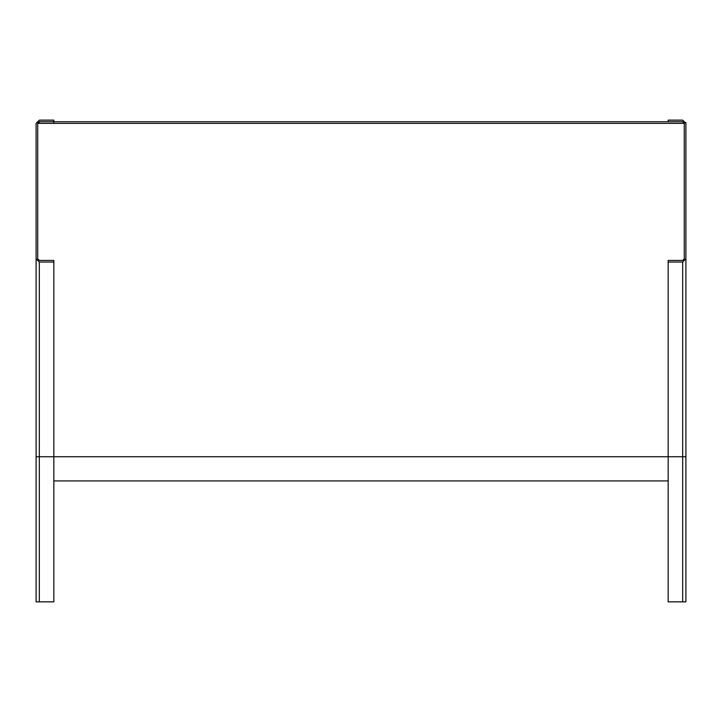 <?xml version="1.0" encoding="UTF-8"?>
<svg xmlns="http://www.w3.org/2000/svg" width="722" height="722" viewBox="0 0 722 722"><rect width="100%" height="100%" fill="white"/><g stroke="black" fill="none" stroke-linecap="round" stroke-linejoin="round"><path stroke-width="1.08" d="M53.834 123.372L53.834 121.756L668.166 121.756L668.166 120.15L682.678 120.15L685.9 123.372L685.9 601.85L668.166 601.85L668.166 456.737L53.834 456.737L53.834 262.041L39.322 262.041L36.1 258.81L36.1 123.372L39.322 120.15L53.834 120.15L53.834 121.756L39.322 121.756L37.715 123.372L684.285 123.372L682.678 121.756L668.166 121.756M53.834 480.924L668.166 480.924M685.9 441.539L685.9 258.81L682.678 262.041L668.166 262.041L668.166 260.425L682.678 260.425L684.285 258.81L684.285 123.372M685.9 449.607L685.9 448.407M668.166 262.041L668.166 456.737L682.678 456.737L682.678 601.85M685.9 123.372L685.756 122.424M36.1 456.737L53.834 456.737L53.834 601.85L36.1 601.85L36.1 258.81L36.1 448.47M37.715 123.372L37.715 258.81L39.322 260.425L53.834 260.425L53.834 262.041M685.9 456.737L682.678 456.737L682.678 262.041M39.322 601.85L39.322 262.041M39.322 123.372L39.322 121.756"/></g></svg>
